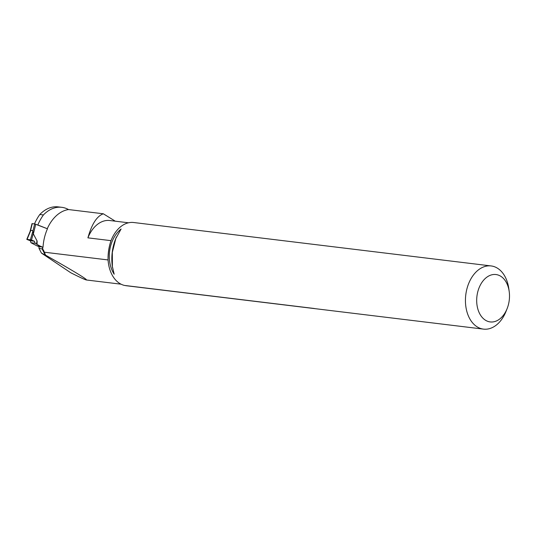 <?xml version="1.0" encoding="UTF-8"?>
<svg xmlns="http://www.w3.org/2000/svg" width="536" height="536" viewBox="0 0 536 536"><rect width="100%" height="100%" fill="white"/><g stroke="black" fill="none" stroke-linecap="round" stroke-linejoin="round"><path stroke-width="0.8" d="M41.44 253.093L70.732 272.737C79.904 277.36 85.137 279.779 86.437 279.986C87.408 279.417 73.78 271.136 45.573 255.149L41.44 253.093L39.007 248.376L42.619 249.006A39.778 27.128 -83.1 0 0 42.572 247.076L42.806 247.163A37.788 25.768 96.9 0 0 42.719 249.2L43.537 250.258M37.808 224.973A45.346 30.927 -83.1 0 1 43.416 214.949A37.788 25.768 -83.1 0 1 61.774 207.318A37.788 25.768 -83.1 0 1 68.514 209.556A37.788 25.768 96.9 0 0 47.262 228.705L37.781 224.966M34.485 223.874A45.346 30.927 -83.1 0 1 39.805 214.507L43.416 214.949M42.572 247.076L38.967 246.634A39.778 27.128 -83.1 0 1 39.007 248.376M39.805 214.507A37.788 25.768 -83.1 0 1 58.163 206.883L61.774 207.318M111.086 240.476A30.927 21.092 96.9 0 0 111.046 240.57A30.927 21.092 96.9 0 0 111.012 240.657L87.911 237.85C91.743 224.128 96.882 216.109 103.321 213.784L68.514 209.556M128.533 222.795L109.853 220.524A30.927 21.092 96.9 0 0 87.911 237.85M103.321 213.784L115.26 221.18M489.489 321.814A23.865 16.274 96.9 0 0 507.123 308.622A23.865 16.274 96.9 0 0 509.2 291.51A23.865 16.274 96.9 0 0 492.195 274.72A23.865 16.274 96.9 0 0 476.738 298.478A23.865 16.274 96.9 0 0 489.489 321.814M509.2 291.51L508.791 288.562A31.818 21.701 96.9 0 0 491.157 265.943A31.818 21.701 96.9 0 0 465.864 294.197A31.818 21.701 96.9 0 0 482.507 328.97A31.818 21.701 96.9 0 0 483.479 329.117A31.818 21.701 96.9 0 0 506.024 311.382L507.123 308.622M491.157 265.943L133.712 222.52A31.818 21.701 96.9 0 0 111.173 240.262A31.818 21.701 96.9 0 0 111.126 240.369C108.962 246.734 107.95 253.327 108.098 260.168A31.818 21.701 96.9 0 0 108.399 263.075A31.818 21.701 96.9 0 0 124.513 285.433L314.022 308.455A31.818 21.701 96.9 0 0 314.578 308.569A31.818 21.701 96.9 0 0 315.135 308.662L125.618 285.641A31.818 21.701 96.9 0 0 126.034 285.701L483.479 329.117M114.175 274.204L112.379 266.506L112.326 252.329L115.823 238.493L121.089 229.019C108.808 238.801 105.451 260.663 114.175 274.204M108.098 260.168L108.064 259.94A30.927 21.092 96.9 0 0 108.352 262.747L108.399 263.075M45.573 255.149L44.334 252.201L108.064 259.94A37.788 25.768 96.9 0 1 111.012 240.657L111.126 240.369M42.806 247.163L43.027 247.19C43.443 240.657 44.93 234.507 47.476 228.731L47.262 228.705M44.334 252.201L43.744 250.727M112.6 267.926A37.788 25.768 -83.1 0 1 112.305 266.084A37.788 25.768 -83.1 0 1 115.602 238.996A37.788 25.768 -83.1 0 1 116.439 237.013M47.456 228.792L34.666 223.894L32.931 230.942L33.359 233.904L37.064 240.979M38.994 246.64L36.823 245.783L40.381 246.212L37.064 244.429L37.125 241.334M40.381 246.212L42.545 247.069M33.319 233.207L31.517 240.041L34.405 241.234L30.318 240.738L26.954 239.337L31.517 240.041L30.398 239.753L32.931 230.942M32.803 230.621L30.807 230.38L29.962 231.961M30.05 231.579L32.013 223.619L34.666 223.894M36.823 245.783L40.267 246.165M31.517 240.041L34.405 241.234L35.108 243.244L30.954 242.734L36.716 245.729M35.108 243.244L36.542 244.061L37.011 241.28L36.957 244.362L36.542 244.061M34.405 241.234L30.318 240.738L30.954 242.734M30.398 239.753L27.028 239.492L30.318 240.738M30.807 230.38L27.028 239.492M45.493 255.478L42.022 248.744M35.758 224.169L33.359 233.904M32.267 223.606L30.532 230.654M36.461 244.007L37.024 240.651M121.069 284.194L86.437 279.986M26.8 239.358L30.123 231.398"/></g></svg>
